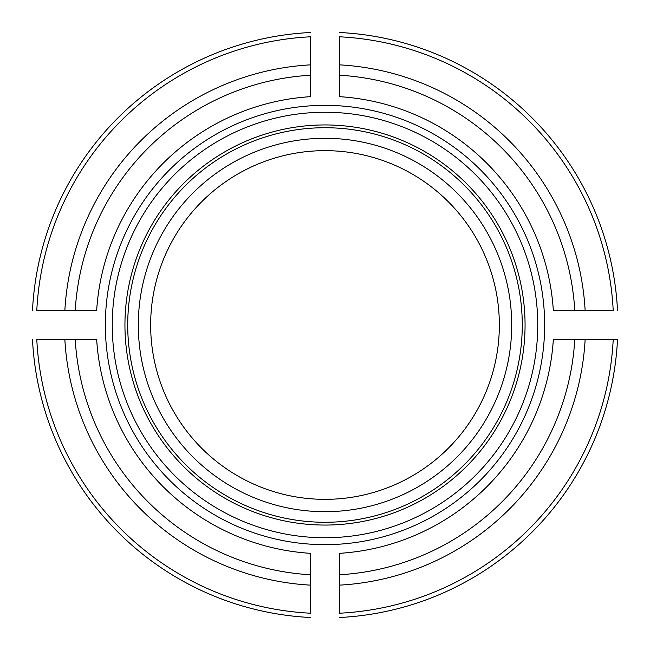 <?xml version="1.0" encoding="UTF-8"?>
<svg xmlns="http://www.w3.org/2000/svg" width="650" height="650" viewBox="0 0 650 650"><rect width="100%" height="100%" fill="white"/><g stroke="black" fill="none" stroke-linecap="round" stroke-linejoin="round"><path stroke-width="0.97" d="M310.359 96.671L310.359 36.798A288.576 288.576 0 0 0 36.798 310.359L96.671 310.359A228.8 228.8 0 0 1 310.359 96.671M310.359 32.5A292.866 292.866 0 0 0 32.5 310.359A292.866 292.866 0 0 1 310.359 32.5M96.671 339.641L36.798 339.641A288.576 288.576 0 0 0 310.359 613.202L310.359 553.329A228.8 228.8 0 0 1 96.671 339.641M32.5 339.641A292.866 292.866 0 0 0 310.359 617.5A292.866 292.866 0 0 1 32.5 339.641M339.641 553.329L339.641 613.202A288.576 288.576 0 0 0 613.202 339.641L617.5 339.641A292.866 292.866 0 0 1 339.641 617.5A292.866 292.866 0 0 0 617.5 339.641L553.329 339.641A228.8 228.8 0 0 1 339.641 553.329M105.349 325A219.651 219.651 0 0 1 317.671 105.471A219.651 219.651 0 0 1 544.164 310.359A219.651 219.651 0 0 1 332.329 544.529A219.651 219.651 0 0 1 105.349 325M499.346 325A174.346 174.346 0 0 0 325 150.654A174.346 174.346 0 0 0 150.654 325A174.346 174.346 0 0 0 325 499.346A174.346 174.346 0 0 0 499.346 325M522.267 325A197.267 197.267 0 0 0 226.363 154.156A197.267 197.267 0 0 0 226.363 495.844A197.267 197.267 0 0 0 522.267 325M585.138 310.359L553.329 310.359A228.8 228.8 0 0 0 339.641 96.671L339.641 36.798A288.576 288.576 0 0 1 613.202 310.359L585.138 310.359A260.544 260.544 0 0 0 339.641 64.862M511.704 325A186.704 186.704 0 0 0 231.652 163.312A186.704 186.704 0 0 0 231.652 486.688A186.704 186.704 0 0 0 511.704 325M339.641 32.5A292.866 292.866 0 0 1 617.5 310.359A292.866 292.866 0 0 0 339.641 32.5A292.866 292.866 0 0 1 617.5 310.359A292.866 292.866 0 0 0 339.641 32.5M310.359 75.237A250.193 250.193 0 0 0 75.237 310.359M310.359 64.862A260.544 260.544 0 0 0 64.862 310.359M75.237 339.641A250.193 250.193 0 0 0 310.359 574.762M64.862 339.641A260.544 260.544 0 0 0 310.359 585.138M339.641 574.762A250.193 250.193 0 0 0 574.762 339.641M339.641 617.5A292.866 292.866 0 0 0 617.5 339.641A292.866 292.866 0 0 1 339.641 617.5M339.641 585.138A260.544 260.544 0 0 0 585.138 339.641M112.255 325A212.745 212.745 0 0 0 325 537.745A212.745 212.745 0 0 0 537.745 325A212.745 212.745 0 0 0 325 112.255A212.745 212.745 0 0 0 112.255 325M525.062 325A200.062 200.062 0 0 0 224.973 151.743A200.062 200.062 0 0 0 224.973 498.257A200.062 200.062 0 0 0 525.062 325M574.762 310.359A250.193 250.193 0 0 0 339.641 75.237"/></g></svg>
